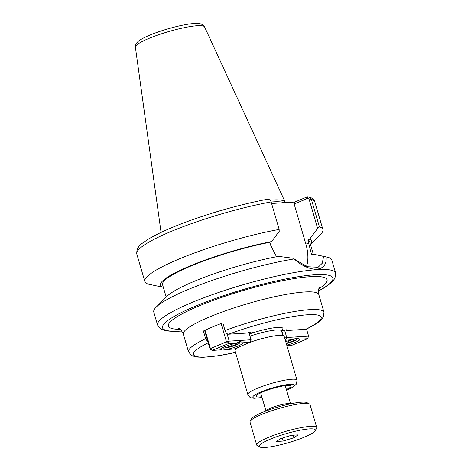 <?xml version="1.0" encoding="UTF-8"?>
<svg xmlns="http://www.w3.org/2000/svg" width="471" height="471" viewBox="0 0 471 471"><rect width="100%" height="100%" fill="white"/><g stroke="black" fill="none" stroke-linecap="round" stroke-linejoin="round"><path stroke-width="0.71" d="M208.011 342.04L205.621 338.678L203.39 331.036A70.568 11.21 -16.3 0 1 222.818 322.912L225.05 330.554C225.892 332.879 227.069 334.104 228.588 334.222L247.487 333.032A4.033 0.642 -16.3 0 1 252.768 332.12A4.033 0.642 -16.3 0 1 249.33 333.792M204.767 330.948L203.39 331.036M281.581 331.048A4.033 0.642 -16.3 0 1 287.392 329.941A4.033 0.642 -16.3 0 1 286.668 330.565L306.079 329.241M286.668 330.565L286.445 329.806M261.823 396.741A18.145 2.885 -16.3 0 1 256.124 396.282A18.145 2.885 -16.3 0 1 262.842 391.86A18.145 2.885 -16.3 0 1 280.84 386.385A18.145 2.885 -16.3 0 1 290.954 386.096A18.145 2.885 -16.3 0 1 286.403 389.552M286.621 390.318L293.592 386.785L296.506 383.942L297.001 380.179L284.172 336.318A25.605 4.068 163.7 0 0 279.026 335.381A25.605 4.068 163.7 0 0 250.113 342.293M239.763 346.638A25.605 4.068 163.7 0 0 235.017 350.695L247.846 394.551L249.601 397.029L251.532 397.936L254.187 398.283L262.047 397.5M310.471 244.496L320.515 234.452A92.752 14.731 163.7 0 0 322.888 229.483A92.752 14.731 163.7 0 0 319.426 226.892L311.384 199.38L309.111 196.849L306.998 196.949L294.781 202.053L271.62 203.484M307.634 196.76L306.986 198.674C308.111 198.362 308.876 198.756 309.288 199.857L317.637 228.406L319.426 226.892M317.637 228.406L309.653 239.162L307.851 239.916L311.631 254.923L313.409 254.181L323.612 256.418L322.258 263.254L318.119 267.257L307.074 266.721L294.181 258.944C309.965 273.433 327.734 272.32 326.067 256.936L323.612 256.418M310.454 244.449A78.781 12.511 163.7 0 0 309.653 239.162M276.506 256.76L270.713 245.367L269.818 242.306L271.62 241.552A78.781 12.511 163.7 0 0 189.666 266.08A78.781 12.511 163.7 0 0 162.548 287.157L148.306 284.137A92.752 14.731 163.7 0 1 144.844 281.546A92.752 14.731 163.7 0 1 187.9 255.453A92.752 14.731 163.7 0 1 279.173 229.424L271.055 201.67L279.173 229.424M267.228 199.304C269.188 199.162 270.489 200.034 271.131 201.912A92.752 14.731 163.7 0 0 179.857 227.94A92.752 14.731 163.7 0 0 136.802 254.034C136.207 245.568 143.231 242.977 147.335 239.774C155.718 234.552 167.782 228.953 183.525 222.983C209.106 213.257 241.864 203.99 267.228 199.304M271.62 241.552L279.603 230.802M318.425 291.137L325.09 287.304L331.661 282.435L334.963 278.343L335.623 273.045L331.825 260.057A92.752 14.731 163.7 0 0 327.151 257.142A92.752 14.731 163.7 0 0 326.067 256.936M294.181 258.944A92.752 14.731 163.7 0 0 156.16 307.145A92.752 14.731 163.7 0 0 153.781 312.12L157.585 325.108L160.982 329.211L165.945 330.877L173.693 331.449L181.818 331.084M306.986 198.674L294.151 204.043L294.781 202.053M162.548 287.157L163.207 286.88M313.315 254.222L309.641 241.652A76.62 12.169 163.7 0 0 307.851 239.916M293.616 258.308L278.549 256.377A78.781 12.511 163.7 0 0 166.975 296.33L156.16 307.145M294.151 204.043L305.885 244.166A32.264 18.351 -112.7 0 1 306.509 266.521M285.349 202.648L285.255 202.324A64.25 10.203 163.7 0 0 285.173 202.1A64.25 10.203 163.7 0 0 272.338 199.975A64.25 10.203 163.7 0 0 270.048 200.151M231.555 207.558A64.25 10.203 163.7 0 0 209.978 213.869M269.818 242.306A76.62 12.169 163.7 0 0 162.56 284.661L166.198 297.107M293.563 339.556L294.304 340.28L289.006 342.494L286.156 343.106M289.006 342.494L288.511 340.798M294.769 338.749A9.073 1.442 -16.3 0 1 296.754 339.32A9.073 1.442 -16.3 0 1 286.297 343.589M284.684 338.06L286.733 337.519L285.762 340.074L285.055 339.326M285.326 340.256L293.527 339.585L296.995 337.995L299.385 339.214L307.628 338.696L308.599 336.147L286.733 337.519L284.572 330.13M306.521 329.035L308.599 336.147M307.628 338.696L291.567 345.414L286.916 345.702M281.882 330.936L283.248 335.611M299.385 339.214A11.693 1.855 -16.3 0 1 299.65 339.473A11.693 1.855 -16.3 0 1 286.757 345.143M285.732 341.646A11.693 1.855 -16.3 0 1 293.527 339.585M236.513 343.147L237.26 343.871L231.962 346.085L225.744 347.415L224.908 346.609M225.744 347.415L225.444 346.397M231.962 346.085L231.461 344.389M237.725 342.34A9.073 1.442 -16.3 0 1 237.926 342.323A9.073 1.442 -16.3 0 1 239.704 342.912A9.073 1.442 -16.3 0 1 231.449 346.585A9.073 1.442 -16.3 0 1 222.512 347.939A9.073 1.442 -16.3 0 1 222.341 347.769M250.107 342.317L234.04 349.035L226.274 349.523L222.2 349.005L220.416 349.888L212.174 350.412L210.084 349.141L210.425 348.575L212.174 350.412L228.241 343.695L236.483 343.176C239.144 341.192 241.093 341.069 242.341 342.806L250.107 342.317L251.078 339.768L229.212 341.145L228.241 343.695L226.492 341.858L229.212 341.145L227.01 333.627M221.135 323.548L226.492 341.858L210.425 348.575L205.068 330.248M204.62 330.454L210.084 349.141M248.971 332.567L251.078 339.768M220.416 349.888A11.693 1.855 -16.3 0 1 220.157 349.629A11.693 1.855 -16.3 0 1 236.483 343.176M242.341 342.806A11.693 1.855 -16.3 0 1 242.6 343.065A11.693 1.855 -16.3 0 1 226.274 349.523M291.355 435.292L297.984 434.88L293.91 437.759L283.206 441.056L276.577 441.474L280.651 438.595L291.355 435.292M283.206 441.056L282.335 438.077M293.91 437.759L293.156 435.18M315.187 430.794L316.553 428.375A31.251 4.963 163.7 0 0 316.718 427.491L310.012 404.565A31.251 4.963 163.7 0 0 309.4 403.912L306.945 402.611A29.237 4.645 163.7 0 0 301.64 402.152A29.237 4.645 163.7 0 0 271.891 408.922A29.237 4.645 163.7 0 0 251.549 418.807L250.189 421.227A31.251 4.963 163.7 0 0 250.019 422.11L256.724 445.036A31.251 4.963 163.7 0 0 257.337 445.69L259.792 446.991A29.237 4.645 163.7 0 0 265.096 447.45A29.237 4.645 163.7 0 0 294.846 440.679A29.237 4.645 163.7 0 0 315.187 430.794A29.237 4.645 163.7 0 0 309.465 428.898A29.237 4.645 163.7 0 0 275.464 437.153A29.237 4.645 163.7 0 0 259.792 446.991M309.4 403.912A31.251 4.963 163.7 0 0 303.73 403.423A31.251 4.963 163.7 0 0 271.932 410.659A31.251 4.963 163.7 0 0 250.189 421.227M316.718 427.491A31.251 4.963 163.7 0 0 310.436 426.349A31.251 4.963 163.7 0 0 276.33 434.374A31.251 4.963 163.7 0 0 256.724 445.036M205.621 338.678A70.568 11.21 163.7 0 0 188.512 351.849L191.556 355.534L196.289 357L203.095 357.306L217.414 355.899L235.535 352.467M208.235 342.8A66.535 10.568 163.7 0 0 235.524 352.414M305.561 329.376A66.535 10.568 163.7 0 0 307.851 314.758A66.535 10.568 163.7 0 0 228.588 334.222M306.079 329.247C312.397 326.232 317.107 323.4 320.209 320.757L323.406 316.959L323.977 312.232A70.568 11.21 163.7 0 0 225.05 330.554M281.475 330.465A26.617 4.227 163.7 0 0 277.554 327.422A26.617 4.227 163.7 0 0 249.377 333.951M178.35 328.305C179.792 328.358 181.459 330.312 183.343 334.169A70.568 11.21 -16.3 0 1 227.605 310.095A70.568 11.21 -16.3 0 1 304.625 291.979A70.568 11.21 -16.3 0 1 318.808 294.558C318.319 290.295 318.667 287.752 319.85 286.927M318.92 288.705A82.666 13.129 163.7 0 0 310.448 276.677A82.666 13.129 163.7 0 0 202.459 304.543A82.666 13.129 163.7 0 0 180.093 329.3M318.437 290.972A88.719 14.089 163.7 0 0 315.04 274.758A88.719 14.089 163.7 0 0 195.43 306.191A88.719 14.089 163.7 0 0 181.718 330.954M286.603 390.241A21.572 3.427 163.7 0 0 289.912 384.342A21.572 3.427 163.7 0 0 260.822 391.99A21.572 3.427 163.7 0 0 262.023 397.43M281.57 330.059L281.528 330.872A24.598 3.909 163.7 0 0 276.583 329.971A24.598 3.909 163.7 0 0 250.03 336.182M297.001 380.179A25.605 4.068 163.7 0 0 291.855 379.243A25.605 4.068 163.7 0 0 257.331 388.316A25.605 4.068 163.7 0 0 247.846 394.551M309.111 196.849C312.485 198.15 314.392 199.851 314.84 201.971A92.752 14.731 163.7 0 0 311.384 199.38L309.288 199.857M335.623 273.045A92.752 14.731 163.7 0 0 316.983 269.653A92.752 14.731 163.7 0 0 191.933 302.517A92.752 14.731 163.7 0 0 157.585 325.108M271.261 202.253L271.131 201.912M306.368 198.933L306.998 196.949M284.19 202.724A64.25 10.203 163.7 0 0 272.897 201.888A64.25 10.203 163.7 0 0 271.172 202.012M308.746 242.971L305.885 244.166M197.373 25.711A36.055 5.729 163.7 0 0 148.759 38.487A36.055 5.729 163.7 0 0 135.377 47.135C135.089 46.176 135.471 44.827 136.525 43.091L138.05 41.495C140.523 39.464 144.409 37.356 149.713 35.166C157.261 32.052 165.639 29.314 174.859 26.965C182.253 25.104 188.482 23.968 193.552 23.55L199.274 23.591C201.941 24.039 203.708 25.146 204.573 26.9A36.055 5.729 163.7 0 0 197.373 25.711M290.513 403.835A12.805 2.031 163.7 0 0 288.058 403.541A12.805 2.031 163.7 0 0 270.796 408.08A12.805 2.031 163.7 0 0 266.056 410.989M183.343 334.169L188.512 351.849M318.808 294.558L323.977 312.232M235.418 348.458L235.671 349.323M281.528 330.872L282.888 335.517M314.84 201.971L322.888 229.483M136.802 254.034L144.844 281.546M318.938 255.341L327.151 257.142M275.965 203.184L272.391 203.419M135.377 47.135L161.07 232.409M204.573 26.9L285.173 202.1M296.754 339.32L297.495 338.007M239.704 342.912L240.445 341.599M260.675 392.82L265.997 411.012M285.255 385.637L290.572 403.824"/></g></svg>
